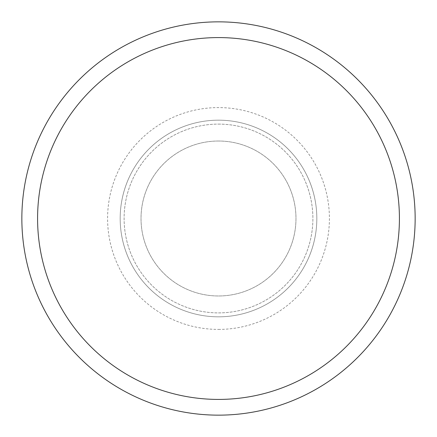 <?xml version="1.0" encoding="UTF-8"?>
<svg xmlns="http://www.w3.org/2000/svg" width="437" height="437" viewBox="0 0 437 437"><rect width="100%" height="100%" fill="white"/><g stroke="black" fill="none" stroke-linecap="round" stroke-linejoin="round"><path stroke-width="0.33" stroke-dasharray="2.19 1.64" d="M218.5 21.85A196.65 196.65 0 0 1 415.15 218.5A196.65 196.65 0 0 1 218.5 415.15A196.65 196.65 0 0 1 21.85 218.5A196.65 196.65 0 0 1 218.5 21.85M218.5 37.582A180.918 180.918 0 0 1 399.418 218.5A180.918 180.918 0 0 1 218.5 399.418A180.918 180.918 0 0 1 37.582 218.5A180.918 180.918 0 0 1 218.5 37.582A180.918 180.918 0 0 1 399.418 218.5A180.918 180.918 0 0 1 218.5 399.418A180.918 180.918 0 0 1 37.582 218.5A180.918 180.918 0 0 1 218.5 37.582M218.5 120.175A98.325 98.325 0 0 1 316.825 218.5A98.325 98.325 0 0 1 218.5 316.825A98.325 98.325 0 0 1 120.175 218.5A98.325 98.325 0 0 1 218.5 120.175A98.325 98.325 0 0 1 316.825 218.5A98.325 98.325 0 0 1 218.5 316.825A98.325 98.325 0 0 1 120.175 218.5A98.325 98.325 0 0 1 218.5 120.175M218.5 329.411A110.911 110.911 0 0 0 329.411 218.5A110.911 110.911 0 0 0 218.5 107.589A110.911 110.911 0 0 0 107.589 218.5A110.911 110.911 0 0 0 218.5 329.411M218.5 124.108A94.392 94.392 0 0 1 312.892 218.5A94.392 94.392 0 0 1 218.5 312.892A94.392 94.392 0 0 1 124.108 218.5A94.392 94.392 0 0 1 218.5 124.108A94.392 94.392 0 0 1 312.892 218.5A94.392 94.392 0 0 1 218.5 312.892A94.392 94.392 0 0 1 124.108 218.5A94.392 94.392 0 0 1 218.5 124.108M218.5 141.02A77.48 77.48 0 0 1 295.98 218.5A77.48 77.48 0 0 1 218.5 295.98A77.48 77.48 0 0 1 141.02 218.5A77.48 77.48 0 0 1 218.5 141.02A77.48 77.48 0 0 1 295.98 218.5A77.48 77.48 0 0 1 218.5 295.98A77.48 77.48 0 0 1 141.02 218.5A77.48 77.48 0 0 1 218.5 141.02"/><path stroke-width="0.66" d="M218.5 21.85A196.65 196.65 0 0 1 415.15 218.5A196.65 196.65 0 0 1 218.5 415.15A196.65 196.65 0 0 1 21.85 218.5A196.65 196.65 0 0 1 218.5 21.85M218.5 37.582A180.918 180.918 0 0 1 399.418 218.5A180.918 180.918 0 0 1 218.5 399.418A180.918 180.918 0 0 1 37.582 218.5A180.918 180.918 0 0 1 218.5 37.582"/></g></svg>
